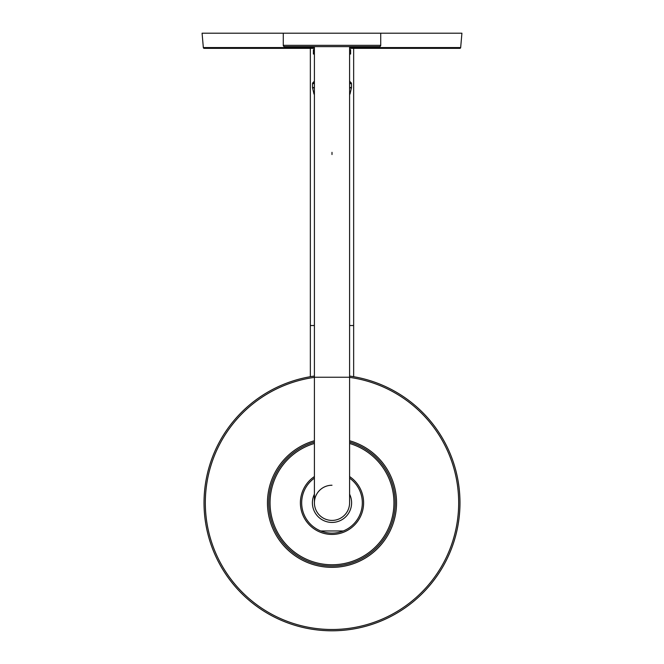 <?xml version="1.0" encoding="UTF-8"?>
<svg xmlns="http://www.w3.org/2000/svg" width="664" height="664" viewBox="0 0 664 664"><rect width="100%" height="100%" fill="white"/><g stroke="black" fill="none" stroke-linecap="round" stroke-linejoin="round"><path stroke-width="1" d="M380.721 45.326L283.279 45.326A1.303 1.303 0 0 0 284.582 46.629L379.418 46.629A1.303 1.303 0 0 0 380.721 45.326L380.721 33.2L461.92 33.2L460.667 47.567A0.863 0.863 0 0 1 459.803 48.356L349.596 48.356M314.404 48.356L204.197 48.356A0.863 0.863 0 0 1 203.333 47.567L202.08 33.2L283.279 33.2L283.279 45.326M239.588 48.356L240.21 48.356M404.94 48.356L406.351 48.356M244.775 48.356L246.709 48.356M314.404 54.033L313.375 54.033L313.375 49.7L314.404 49.7M349.596 54.033L350.625 54.033L350.625 49.7L349.596 49.7M349.596 94.512A1.345 1.345 0 0 0 350.086 93.74L351.455 87.855A1.345 1.345 0 0 0 351.488 87.548L351.488 83.656A1.345 1.345 0 0 0 351.09 82.701L349.596 81.215M314.404 94.512A1.345 1.345 0 0 1 313.914 93.74L312.545 87.855A1.345 1.345 0 0 1 312.512 87.548L312.512 83.656A1.345 1.345 0 0 1 312.91 82.701L314.404 81.215M332 630.8A127.978 127.978 0 0 1 204.329 511.645A127.978 127.978 0 0 1 314.404 376.065A127.978 127.978 0 0 0 204.329 511.645A127.978 127.978 0 0 0 332 630.8A127.978 127.978 0 0 0 459.671 511.645A127.978 127.978 0 0 0 349.596 376.065A127.978 127.978 0 0 1 459.671 511.645A127.978 127.978 0 0 1 332 630.8M332 566.052A63.229 63.229 0 0 0 349.596 442.091A63.229 63.229 0 0 1 332 566.052A63.229 63.229 0 0 1 314.404 442.091M343.255 530.976A30.312 30.312 0 0 1 320.745 530.976L343.255 530.976A30.312 30.312 0 0 0 349.596 478.138M314.404 478.138A30.312 30.312 0 0 0 320.745 530.976M349.596 494.199A19.596 19.596 0 0 1 332 522.427A19.596 19.596 0 0 1 314.404 494.199M349.596 46.629L349.596 502.822A17.596 17.596 0 0 1 332 520.418A17.596 17.596 0 0 1 314.404 502.822A17.596 17.596 0 0 1 332 485.235M349.596 502.822A17.596 17.596 0 0 1 332 520.418A17.596 17.596 0 0 1 314.404 502.822L314.404 502.822A17.596 17.596 0 0 0 332 520.418A17.596 17.596 0 0 0 349.596 502.822M380.721 33.2L283.279 33.2M460.667 47.567L349.596 47.567M314.404 47.567L203.333 47.567M332 152.33L332 154.546M312.91 82.701L314.404 82.701M349.596 82.701L351.09 82.701M312.512 83.656L314.404 83.656M349.596 83.656L351.488 83.656M312.512 87.548L314.404 87.548M349.596 87.548L351.488 87.548M312.545 87.855L314.404 87.855M349.596 87.855L351.455 87.855M313.914 93.74L314.404 93.74M349.596 93.74L350.086 93.74M353.655 48.356L353.655 325.526L349.596 325.526M314.404 325.526L310.345 325.526L310.345 376.695M349.596 377.376A126.675 126.675 0 0 1 458.367 511.645A126.675 126.675 0 0 1 332 629.497A126.675 126.675 0 0 1 205.632 511.645A126.675 126.675 0 0 1 314.404 377.376M314.404 440.747A64.524 64.524 0 0 0 332 567.355A64.524 64.524 0 0 0 349.596 440.747M349.596 443.452A61.926 61.926 0 0 1 332 564.757A61.926 61.926 0 0 1 314.404 443.452M314.404 476.561A31.615 31.615 0 0 0 332 534.437A31.615 31.615 0 0 0 349.596 476.561M349.596 377.235L314.404 377.235L314.404 502.822M310.345 48.356L310.345 325.526M353.655 325.526L353.655 376.695M314.404 46.629L314.404 377.235"/></g></svg>

